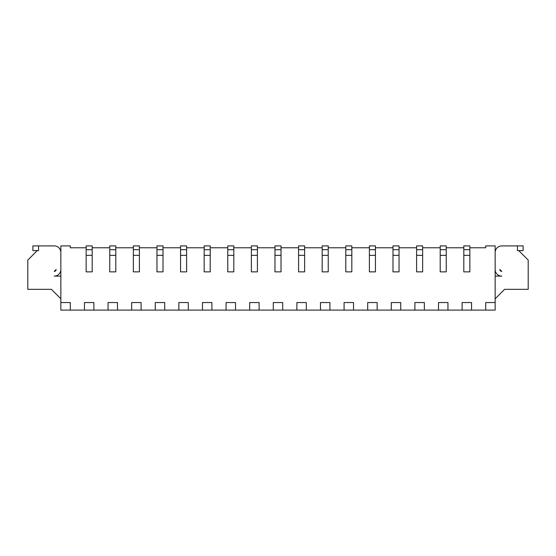 <?xml version="1.0" encoding="UTF-8"?>
<svg xmlns="http://www.w3.org/2000/svg" width="556" height="556" viewBox="0 0 556 556"><rect width="100%" height="100%" fill="white"/><g stroke="black" fill="none" stroke-linecap="round" stroke-linejoin="round"><path stroke-width="0.83" d="M485.715 310.102L495.153 310.102L495.153 302.547L485.715 302.547L485.715 310.102L471.551 310.102L471.551 302.547L462.112 302.547L462.112 310.102L447.948 310.102L447.948 302.547L438.503 302.547L438.503 310.102L424.346 310.102L424.346 302.547L414.901 302.547L414.901 310.102L400.737 310.102L400.737 302.547L391.299 302.547L391.299 310.102L377.135 310.102L377.135 302.547L367.697 302.547L367.697 310.102L353.533 310.102L353.533 302.547L344.088 302.547L344.088 310.102L329.93 310.102L329.93 302.547L320.485 302.547L320.485 310.102L306.321 310.102L306.321 302.547L296.883 302.547L296.883 310.102L282.719 310.102L282.719 302.547L273.281 302.547L273.281 310.102L259.117 310.102L259.117 302.547L249.679 302.547L249.679 310.102L235.515 310.102L235.515 302.547L226.07 302.547L226.07 310.102L211.912 310.102L211.912 302.547L202.467 302.547L202.467 310.102L188.303 310.102L188.303 302.547L178.865 302.547L178.865 310.102L164.701 310.102L164.701 302.547L155.263 302.547L155.263 310.102L141.099 310.102L141.099 302.547L131.654 302.547L131.654 310.102L117.497 310.102L117.497 302.547L108.052 302.547L108.052 310.102L93.888 310.102L93.888 302.547L84.449 302.547L84.449 310.102L70.285 310.102L70.285 302.547L60.847 302.547L60.847 245.898L70.285 245.898L70.285 247.788L86.145 247.788M92.192 247.788L109.754 247.788M115.794 247.788L133.357 247.788M139.396 247.788L156.959 247.788M163.005 247.788L180.561 247.788M186.607 247.788L204.17 247.788M210.21 247.788L227.772 247.788M233.812 247.788L251.375 247.788M257.414 247.788L274.977 247.788M281.023 247.788L298.586 247.788M304.625 247.788L322.188 247.788M328.228 247.788L345.79 247.788M351.83 247.788L369.392 247.788M375.439 247.788L392.995 247.788M399.041 247.788L416.604 247.788M422.643 247.788L440.206 247.788M446.246 247.788L463.808 247.788M469.855 247.788L485.715 247.788L485.715 245.898L495.153 245.898L495.153 302.547M60.847 302.547L60.847 310.102L70.285 310.102M84.449 310.102L93.888 310.102M108.052 310.102L117.497 310.102M131.654 310.102L141.099 310.102M155.263 310.102L164.701 310.102M178.865 310.102L188.303 310.102M202.467 310.102L211.912 310.102M226.07 310.102L235.515 310.102M249.679 310.102L259.117 310.102M273.281 310.102L282.719 310.102M296.883 310.102L306.321 310.102M320.485 310.102L329.93 310.102M344.088 310.102L353.533 310.102M367.697 310.102L377.135 310.102M391.299 310.102L400.737 310.102M414.901 310.102L424.346 310.102M438.503 310.102L447.948 310.102M462.112 310.102L471.551 310.102M495.153 252.507A6.609 6.609 0 0 1 501.762 245.898L517.434 245.898L517.434 250.617L518.762 250.617L528.2 260.062L528.2 289.328L504.598 289.328L495.153 298.774M499.879 269.5L501.762 271.391A1.89 1.89 0 0 1 499.879 269.5M495.153 269.5A6.609 6.609 0 0 0 501.762 276.11L495.153 276.11M440.206 255.343L440.206 271.863L446.246 271.863L446.246 245.898L440.206 245.898L440.206 255.343L446.246 255.343M416.604 255.343L416.604 271.863L422.643 271.863L422.643 245.898L416.604 245.898L416.604 255.343L422.643 255.343M392.995 255.343L392.995 271.863L399.041 271.863L399.041 245.898L392.995 245.898L392.995 255.343L399.041 255.343M322.188 255.343L322.188 271.863L328.228 271.863L328.228 245.898L322.188 245.898L322.188 255.343L328.228 255.343M345.79 255.343L345.79 271.863L351.83 271.863L351.83 245.898L345.79 245.898L345.79 255.343L351.83 255.343M369.392 255.343L369.392 271.863L375.439 271.863L375.439 245.898L369.392 245.898L369.392 255.343L375.439 255.343M210.21 255.343L210.21 271.863L204.17 271.863L204.17 255.343L210.21 255.343L210.21 245.898L204.17 245.898L204.17 255.343M227.772 255.343L227.772 271.863L233.812 271.863L233.812 245.898L227.772 245.898L227.772 255.343L233.812 255.343M257.414 255.343L257.414 271.863L251.375 271.863L251.375 255.343L257.414 255.343L257.414 245.898L251.375 245.898L251.375 255.343M274.977 255.343L274.977 271.863L281.023 271.863L281.023 245.898L274.977 245.898L274.977 255.343L281.023 255.343M298.586 255.343L298.586 271.863L304.625 271.863L304.625 245.898L298.586 245.898L298.586 255.343L304.625 255.343M180.561 255.343L180.561 271.863L186.607 271.863L186.607 245.898L180.561 245.898L180.561 255.343L186.607 255.343M115.794 255.343L115.794 271.863L109.754 271.863L109.754 255.343L115.794 255.343L115.794 245.898L109.754 245.898L109.754 255.343M139.396 255.343L139.396 271.863L133.357 271.863L133.357 255.343L139.396 255.343L139.396 245.898L133.357 245.898L133.357 255.343M163.005 255.343L163.005 271.863L156.959 271.863L156.959 255.343L163.005 255.343L163.005 245.898L156.959 245.898L156.959 255.343M86.145 255.343L86.145 271.863L92.192 271.863L92.192 245.898L86.145 245.898L86.145 255.343L92.192 255.343M463.808 255.343L463.808 271.863L469.855 271.863L469.855 245.898L463.808 245.898L463.808 255.343L469.855 255.343M523.099 245.898L523.099 250.617L523.099 245.898L517.434 245.898M523.099 250.617L518.762 250.617M60.847 252.507A6.609 6.609 0 0 0 54.238 245.898L38.566 245.898L38.566 250.617L37.238 250.617L27.8 260.062L27.8 289.328L51.402 289.328L60.847 298.774M60.847 276.11L54.238 276.11A6.609 6.609 0 0 0 60.847 269.5M56.121 269.5A1.89 1.89 0 0 1 54.238 271.391L56.121 269.5M440.206 249.679L446.246 249.679M416.604 249.679L422.643 249.679M392.995 249.679L399.041 249.679M322.188 249.679L328.228 249.679M345.79 249.679L351.83 249.679M369.392 249.679L375.439 249.679M204.17 249.679L210.21 249.679M227.772 249.679L233.812 249.679M251.375 249.679L257.414 249.679M274.977 249.679L281.023 249.679M298.586 249.679L304.625 249.679M180.561 249.679L186.607 249.679M109.754 249.679L115.794 249.679M133.357 249.679L139.396 249.679M156.959 249.679L163.005 249.679M86.145 249.679L92.192 249.679M463.808 249.679L469.855 249.679M38.566 245.898L32.901 245.898L32.901 250.617L37.238 250.617M32.901 245.898L32.901 250.617"/></g></svg>
